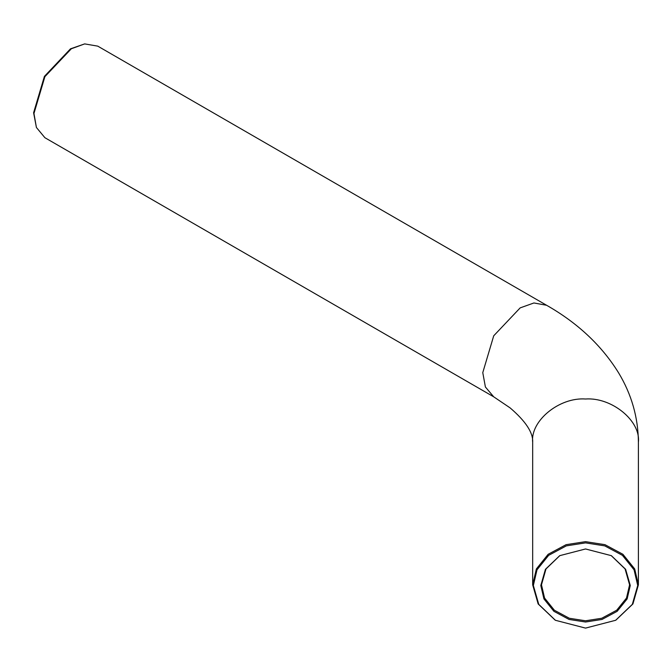 <?xml version="1.0" encoding="UTF-8"?>
<svg xmlns="http://www.w3.org/2000/svg" width="672" height="672" viewBox="0 0 672 672"><rect width="100%" height="100%" fill="white"/><g stroke="black" fill="none" stroke-linecap="round" stroke-linejoin="round"><path stroke-width="1.01" d="M630.269 585.488L625.632 569.302L611.36 555.668L585.539 548.965L559.709 555.668L545.437 569.302L540.8 585.488L543.942 598.937L553.904 611.318L569.066 619.45L585.539 622.012L602.003 619.45L617.165 611.318L627.127 598.937L630.269 585.488M611.167 555.551L625.078 568.949L629.588 584.808L626.497 598.055L616.686 610.243L601.751 618.257L585.539 620.785L569.318 618.257L554.383 610.243L544.572 598.055L541.481 584.808L545.992 568.949L559.902 555.551M637.72 585.488L632.31 604.38L615.661 620.281L585.539 628.102L555.408 620.281L538.759 604.38L533.35 585.488L537.012 569.806L548.629 555.358L566.328 545.874L585.539 542.875L604.741 545.874L622.44 555.358L634.057 569.806L637.72 585.488M615.863 620.172L632.923 603.943L638.4 584.808L634.687 568.924L622.919 554.291L604.993 544.681L585.539 541.649L566.076 544.681L548.15 554.291L536.382 568.924L532.669 584.808L538.146 603.943L555.206 620.172M638.4 584.808L638.4 442.176C638.173 417.446 631.562 394.321 618.568 372.792C601.642 345.458 577.651 322.955 546.588 305.264L97.768 46.141L84.672 43.898L71.333 48.762L44.898 76.658L33.953 113.509L36.414 127.487L44.898 137.71L493.727 396.833L485.402 387.005L482.773 372.632L493.727 335.79L520.162 307.885L533.921 302.971L546.588 305.264M84.672 43.898L70.501 48.829L44.411 76.381L33.6 112.753L36.414 127.487M532.669 584.808L532.669 442.176C530.309 420.815 559.381 397.076 585.539 399.008C611.688 397.076 640.76 420.815 638.4 442.176M532.669 442.176C533.19 432.659 525.672 421.235 510.115 407.896L493.727 396.833"/></g></svg>
